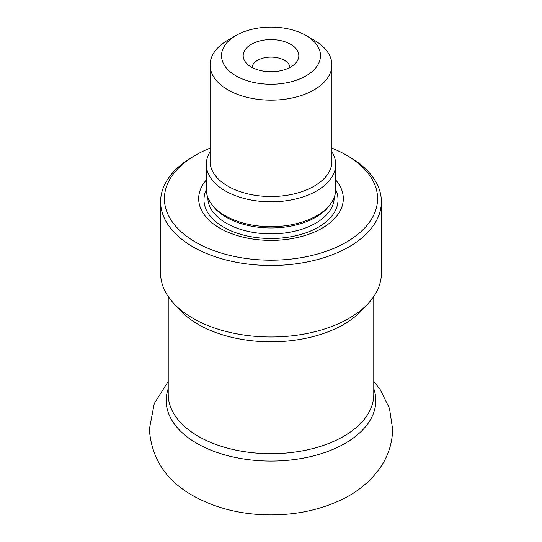 <?xml version="1.0" encoding="UTF-8"?>
<svg xmlns="http://www.w3.org/2000/svg" width="542" height="542" viewBox="0 0 542 542"><rect width="100%" height="100%" fill="white"/><g stroke="black" fill="none" stroke-linecap="round" stroke-linejoin="round"><path stroke-width="0.81" d="M210.093 148.142A106.584 61.537 0 0 0 195.628 155.134A106.584 61.537 0 0 0 195.635 242.159A106.584 61.537 0 0 0 346.365 242.159A106.584 61.537 0 0 0 346.372 155.134A106.584 61.537 0 0 0 331.907 148.142M335.715 180.005A72.316 41.754 180 0 1 271 240.397A72.316 41.754 180 0 1 206.285 180.005M346.372 155.134L349.062 156.685A110.392 63.732 180 0 1 381.392 201.753A110.392 63.732 180 0 1 313.249 260.634A110.392 63.732 180 0 1 192.938 246.82A110.392 63.732 180 0 1 160.608 201.753A110.392 63.732 180 0 1 192.938 156.685L195.628 155.134M160.608 201.753L160.608 273.243A110.392 63.732 0 0 0 192.938 318.31A110.392 63.732 0 0 0 313.249 332.124A110.392 63.732 0 0 0 381.392 273.243L381.392 201.753M331.907 151.828A64.715 37.364 180 0 1 335.715 164.456L335.715 189.321A64.715 37.364 180 0 1 271 226.685A64.715 37.364 180 0 1 206.285 189.321L206.285 164.456A64.715 37.364 180 0 1 210.093 151.828M290.675 44.309A27.825 16.064 180 0 1 296.399 62.228A27.825 16.064 180 0 1 271 71.734A27.825 16.064 180 0 1 245.601 62.228A27.825 16.064 180 0 1 255.221 42.439A27.825 16.064 180 0 1 290.675 44.309M314.069 40.128L305.993 35.467A49.485 28.57 0 0 0 236.007 35.467A49.485 28.57 0 0 0 236.007 75.873A49.485 28.57 0 0 0 305.993 75.873A49.485 28.57 0 0 0 305.993 35.467L314.069 40.128A60.907 35.162 180 0 1 331.907 64.993A60.907 35.162 180 0 1 271 100.162A60.907 35.162 180 0 1 210.093 64.993A60.907 35.162 180 0 1 227.931 40.128L236.007 35.467M331.907 64.993L331.907 161.347A60.907 35.162 180 0 1 271 196.509A60.907 35.162 180 0 1 210.093 161.347L210.093 64.993M335.715 164.456A64.715 37.364 180 0 1 271 201.814A64.715 37.364 180 0 1 206.285 164.456M289.997 67.411A19.031 10.989 0 0 0 284.462 60.331A19.031 10.989 0 0 0 264.272 57.825A19.031 10.989 0 0 0 252.003 67.411M373.777 388.689A104.823 60.514 180 0 1 320.471 453.925A104.823 60.514 180 0 1 196.882 443.363A104.823 60.514 180 0 1 168.223 388.689M168.223 296.501L168.223 394.352A102.777 59.342 0 0 0 198.325 436.31A102.777 59.342 0 0 0 310.329 449.176A102.777 59.342 0 0 0 373.777 394.352L373.777 296.501M364.434 307.185A102.777 59.342 180 0 1 198.325 324.421A102.777 59.342 180 0 1 177.566 307.185M206.292 189.72A67.025 38.699 0 0 0 271 238.5A67.025 38.699 0 0 0 335.708 189.72M207.81 197.376L207.81 197.403A63.19 36.483 0 0 0 271 233.887A63.19 36.483 0 0 0 334.19 197.403L334.19 197.403M212.647 205.472A63.19 36.483 0 0 0 271 227.958A63.19 36.483 0 0 0 329.353 205.472M373.777 381.358L380.111 389.413L389.474 408.383L392.645 429.298C392.34 442.929 388.397 455.436 380.816 466.818C371.426 480.483 358.777 491.221 342.869 499.033C321.379 509.521 297.524 514.805 271.325 514.9C241.983 514.886 215.791 508.45 192.756 495.598C165.96 480.483 151.496 458.383 149.355 429.298L154.253 403.587L168.223 381.365"/></g></svg>
